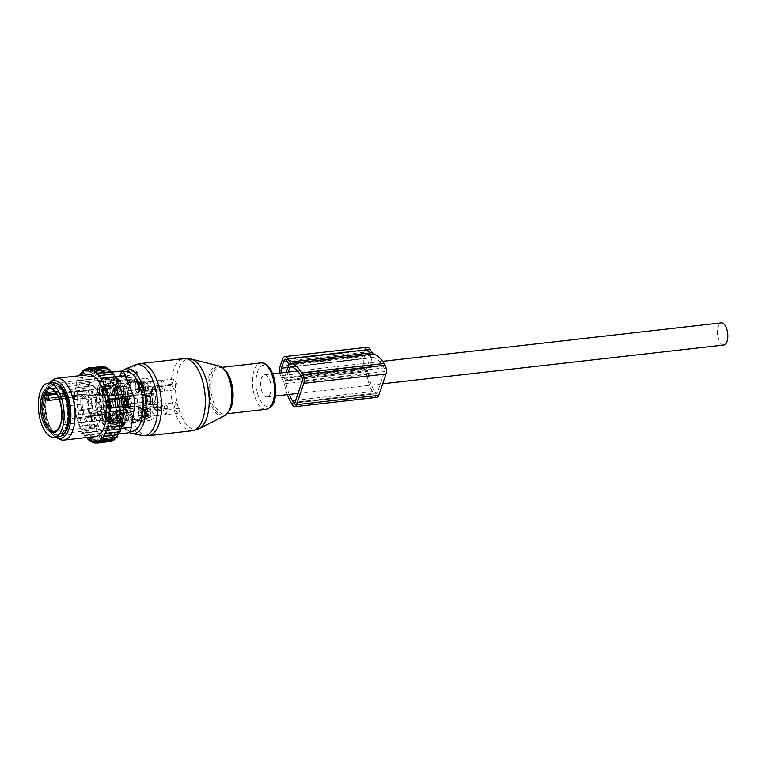 <?xml version="1.0" encoding="UTF-8"?>
<svg xmlns="http://www.w3.org/2000/svg" width="766" height="766" viewBox="0 0 766 766"><rect width="100%" height="100%" fill="white"/><g stroke="black" fill="none" stroke-linecap="round" stroke-linejoin="round"><path stroke-width="0.57" stroke-dasharray="3.83 2.87" d="M271.001 385.336A11.155 5.171 83.5 0 1 267.114 396.922A11.155 5.171 83.5 0 1 260.718 386.351A11.155 5.171 83.5 0 1 264.596 374.765A11.155 5.171 83.5 0 1 271.001 385.336M723.822 345.006A11.155 5.171 83.5 0 1 717.416 334.436A11.155 5.171 83.5 0 1 721.294 322.85M119.582 423.186L115.015 423.713A21.266 9.853 83.5 0 1 112.487 421.989A21.266 9.853 83.5 0 1 106.206 409.073L104.923 406.88A4.146 1.925 83.5 0 1 104.291 401.145L105.066 398.751A21.266 9.853 83.5 0 1 110.486 382.713L111.309 380.396A4.146 1.925 83.5 0 1 112.497 379.113A4.146 1.925 83.5 0 1 113.962 380.137L115.273 382.244A21.266 9.853 83.5 0 1 117.801 383.967A21.266 9.853 83.5 0 1 124.082 396.884L128.65 396.367L129.933 398.55A4.146 1.925 83.5 0 1 130.565 404.285L129.789 406.679L125.222 407.196A21.266 9.853 83.5 0 1 119.802 423.234L124.37 422.717L123.546 425.034A4.146 1.925 83.5 0 1 122.704 426.212A4.146 1.925 83.5 0 1 122.359 426.327A4.146 1.925 83.5 0 1 120.884 425.302L119.582 423.186L124.331 423.33M115.015 423.713L116.327 425.819A4.146 1.925 83.5 0 0 117.792 426.844L122.359 426.327M128.65 396.367L131.484 399.948L131.455 403.874L129.789 406.679M124.37 422.717L124.772 423.253L124.37 422.717M136.061 381.889A21.266 9.853 83.5 0 1 143.491 405.118A21.266 9.853 83.5 0 1 135.812 422.028A21.266 9.853 83.5 0 1 130.756 419.912A21.266 9.853 83.5 0 1 123.336 396.673A21.266 9.853 83.5 0 1 131.015 379.773A21.266 9.853 83.5 0 1 136.061 381.889M119.802 423.234L118.979 425.551A4.146 1.925 83.5 0 1 117.792 426.844M118.309 380.329A25.335 11.739 83.5 0 1 127.156 408.01A25.335 11.739 83.5 0 1 118.002 428.146A25.335 11.739 83.5 0 1 111.98 425.628A25.335 11.739 83.5 0 1 103.132 397.947A25.335 11.739 83.5 0 1 112.286 377.801A25.335 11.739 83.5 0 1 118.309 380.329M125.222 407.196L125.997 404.802A4.146 1.925 83.5 0 0 125.365 399.076L124.082 396.884M111.309 380.396L115.877 379.879A4.146 2.662 -160.5 0 1 118.902 381.181L115.053 382.196L115.877 379.879A4.146 1.925 83.5 0 1 117.064 378.586A4.146 1.925 83.5 0 1 117.428 378.624A4.146 1.925 83.5 0 1 118.529 379.61L119.841 381.727L120.118 381.056L119.841 381.727L115.273 382.244M106.206 409.073L110.773 408.546L112.2 404.486L111.903 401.872L109.634 398.234L105.066 398.751M110.486 382.713L115.053 382.196M111.453 381.104A25.335 11.739 83.5 0 1 120.3 408.785A25.335 11.739 83.5 0 1 111.156 428.931A25.335 11.739 83.5 0 1 105.133 426.403A25.335 11.739 83.5 0 1 96.286 398.722A25.335 11.739 83.5 0 1 105.43 378.576A25.335 11.739 83.5 0 1 111.453 381.104M110.773 408.546L109.49 406.363A4.146 1.925 83.5 0 1 108.858 400.628L109.634 398.234M111.338 381.956A24.378 11.299 83.5 0 1 119.85 408.594A24.378 11.299 83.5 0 1 111.051 427.974A24.378 11.299 83.5 0 1 105.248 425.551A24.378 11.299 83.5 0 1 96.736 398.914A24.378 11.299 83.5 0 1 105.536 379.534A24.378 11.299 83.5 0 1 111.338 381.956M140.628 381.372A21.266 9.853 83.5 0 1 148.058 404.601A21.266 9.853 83.5 0 1 140.379 421.511A21.266 9.853 83.5 0 1 135.323 419.395A21.266 9.853 83.5 0 1 127.903 396.156A21.266 9.853 83.5 0 1 135.572 379.247A21.266 9.853 83.5 0 1 140.628 381.372M156.446 410.873L179.282 408.268A21.266 9.853 83.5 0 1 177.559 413.362L154.722 415.957A21.266 9.853 83.5 0 1 149.514 420.467A21.266 9.853 83.5 0 1 144.458 418.351A21.266 9.853 83.5 0 1 143.299 417.087L166.136 414.492A21.266 9.853 83.5 0 1 163.34 409.839L140.504 412.434A21.266 9.853 83.5 0 1 137.784 387.816L160.621 385.221A21.266 9.853 83.5 0 1 162.344 380.127L139.508 382.722A21.266 9.853 83.5 0 1 144.707 378.213A21.266 9.853 83.5 0 1 149.763 380.329A21.266 9.853 83.5 0 1 150.931 381.602L173.767 379.007A21.266 9.853 83.5 0 1 176.563 383.651L153.727 386.246A21.266 9.853 83.5 0 1 156.446 410.873L151.678 402.945A5.707 2.643 83.5 0 0 153.736 404.419A5.707 2.643 83.5 0 0 155.699 401.24A5.707 2.643 83.5 0 0 152.444 393.082A5.707 2.643 83.5 0 0 150.787 394.93L153.727 386.246M177.559 413.362L174.112 407.636L161.329 409.092A1.034 0.651 -161.3 0 1 159.989 408.498L161.712 403.414A1.034 0.651 18.7 0 0 163.043 404.008L175.835 402.552L179.282 408.268M161.712 403.414L160.812 401.911L159.922 393.887L160.477 392.24L157.681 387.596A1.034 0.642 -31 0 1 158.859 386.725L171.641 385.279L173.767 379.007M176.563 383.651L174.437 389.923L161.655 391.378A1.034 0.642 149 0 0 160.477 392.24M174.437 389.923L171.641 385.279M157.681 387.596L155.469 391.081L152.501 388.103A1.034 0.651 18.7 0 1 152.999 387.309L165.782 385.853L162.344 380.127M150.931 381.602L147.991 390.277A5.707 2.643 83.5 0 0 146.402 381.353A5.707 2.643 83.5 0 0 145.042 380.788A5.707 2.643 83.5 0 0 143.022 384.542A5.707 2.643 83.5 0 0 144.276 390.65L139.508 382.722M166.136 414.492L168.252 408.221L155.469 409.666A1.034 0.642 149 0 1 154.809 409.015L157.03 405.52L159.089 406.995L149.954 408.039L154.722 415.957M143.299 417.087L146.229 408.402A5.707 2.643 83.5 0 0 147.828 417.326A5.707 2.643 83.5 0 0 149.179 417.901A5.707 2.643 83.5 0 0 151.208 414.138A5.707 2.643 83.5 0 0 149.954 408.039M159.089 406.995L159.989 408.498M174.112 407.636L175.835 402.552M58.848 436.783A27.231 12.62 83.5 0 1 52.375 434.073A27.231 12.62 83.5 0 1 42.867 404.324A27.231 12.62 83.5 0 1 52.701 382.665M168.252 408.221L165.456 403.567L152.673 405.022A1.034 0.642 -31 0 1 152.013 404.362L152.568 402.715L151.687 394.701L150.778 393.197A1.034 0.651 -161.3 0 1 151.275 392.393L152.999 387.309M137.784 387.816L142.553 395.735A5.707 2.643 83.5 0 1 143.434 403.759L140.504 412.434M160.621 385.221L164.068 390.938L151.275 392.393M165.456 403.567L163.34 409.839M164.068 390.938L165.782 385.853M116.767 420.86A5.707 2.643 83.5 0 1 114.776 414.626A5.707 2.643 83.5 0 1 116.834 410.088A5.707 2.643 83.5 0 1 118.194 410.662A5.707 2.643 83.5 0 1 120.185 416.895A5.707 2.643 83.5 0 1 118.127 421.424A5.707 2.643 83.5 0 1 116.767 420.86M116.853 420.285A5.056 2.346 83.5 0 1 115.082 414.76A5.056 2.346 83.5 0 1 116.911 410.739A5.056 2.346 83.5 0 1 118.108 411.237A5.056 2.346 83.5 0 1 119.879 416.761A5.056 2.346 83.5 0 1 118.05 420.783A5.056 2.346 83.5 0 1 116.853 420.285M109.998 421.061A5.056 2.346 83.5 0 1 108.236 415.536A5.056 2.346 83.5 0 1 110.055 411.514A5.056 2.346 83.5 0 1 111.261 412.022A5.056 2.346 83.5 0 1 113.023 417.547A5.056 2.346 83.5 0 1 111.204 421.559A5.056 2.346 83.5 0 1 109.998 421.061M110.026 420.831A4.797 2.221 83.5 0 1 108.36 415.584A4.797 2.221 83.5 0 1 110.084 411.773A4.797 2.221 83.5 0 1 111.233 412.252A4.797 2.221 83.5 0 1 112.899 417.489A4.797 2.221 83.5 0 1 111.175 421.31A4.797 2.221 83.5 0 1 110.026 420.831M103.18 421.606A4.797 2.221 83.5 0 1 101.505 416.369A4.797 2.221 83.5 0 1 103.238 412.548A4.797 2.221 83.5 0 1 104.377 413.027A4.797 2.221 83.5 0 1 106.053 418.274A4.797 2.221 83.5 0 1 104.32 422.085A4.797 2.221 83.5 0 1 103.18 421.606M103.42 419.864A2.853 1.321 83.5 0 1 102.424 416.752A2.853 1.321 83.5 0 1 103.458 414.483A2.853 1.321 83.5 0 1 104.138 414.77A2.853 1.321 83.5 0 1 105.133 417.882A2.853 1.321 83.5 0 1 104.099 420.151A2.853 1.321 83.5 0 1 103.42 419.864M86.405 399.239A2.336 1.082 83.5 0 1 86.098 396.06A2.336 1.082 83.5 0 1 86.769 395.304A2.336 1.082 83.5 0 1 87.563 395.821A10.37 4.807 83.5 0 0 91.058 398.1A10.37 4.807 83.5 0 0 93.912 395.189A2.336 1.082 83.5 0 1 94.553 394.538A2.336 1.082 83.5 0 1 95.693 395.802A2.336 1.082 83.5 0 1 95.788 398.32A10.37 4.807 83.5 0 0 97.301 412.003A2.336 1.082 83.5 0 1 97.751 414.473A2.336 1.082 83.5 0 1 96.928 415.948A2.336 1.082 83.5 0 1 96.143 415.431A10.37 4.807 83.5 0 0 92.648 413.142A10.37 4.807 83.5 0 0 89.794 416.053A2.336 1.082 83.5 0 1 89.153 416.714A2.336 1.082 83.5 0 1 88.013 415.45A2.336 1.082 83.5 0 1 87.918 412.931A10.37 4.807 83.5 0 0 86.405 399.239L90.283 398.799A2.336 1.082 -96.5 0 1 89.833 396.338A2.336 1.082 -96.5 0 1 90.656 394.863L86.769 395.304M92.916 421.061A2.853 1.321 83.5 0 1 91.92 417.949A2.853 1.321 83.5 0 1 92.954 415.679A2.853 1.321 83.5 0 1 93.634 415.957A2.853 1.321 83.5 0 1 94.63 419.079A2.853 1.321 83.5 0 1 93.596 421.348A2.853 1.321 83.5 0 1 92.916 421.061M96.526 403.787A2.853 1.321 83.5 0 1 97.512 402.198A2.853 1.321 83.5 0 1 99.14 406.277A2.853 1.321 83.5 0 1 98.153 407.866A2.853 1.321 83.5 0 1 96.526 403.787M90.072 395.285A2.853 1.321 83.5 0 1 89.076 392.173A2.853 1.321 83.5 0 1 90.11 389.904A2.853 1.321 83.5 0 1 90.781 390.181A2.853 1.321 83.5 0 1 91.786 393.303A2.853 1.321 83.5 0 1 90.752 395.572A2.853 1.321 83.5 0 1 90.072 395.285M90.283 398.799A10.37 4.807 -96.5 0 1 91.796 412.491A2.336 1.082 -96.5 0 0 91.891 415A2.336 1.082 -96.5 0 0 93.031 416.264A2.336 1.082 -96.5 0 0 93.672 415.612A10.37 4.807 -96.5 0 1 96.535 412.702A10.37 4.807 -96.5 0 1 100.03 414.99A2.336 1.082 -96.5 0 0 100.815 415.507A2.336 1.082 -96.5 0 0 101.639 414.033A2.336 1.082 -96.5 0 0 101.189 411.562A10.37 4.807 -96.5 0 1 99.676 397.88A2.336 1.082 -96.5 0 0 99.57 395.361A2.336 1.082 -96.5 0 0 98.431 394.097A2.336 1.082 -96.5 0 0 97.789 394.749A10.37 4.807 -96.5 0 1 94.936 397.659A10.37 4.807 -96.5 0 1 91.441 395.371A2.336 1.082 -96.5 0 0 90.656 394.863M113.923 395.084A5.707 2.643 83.5 0 1 111.932 388.85A5.707 2.643 83.5 0 1 113.99 384.312A5.707 2.643 83.5 0 1 115.35 384.886A5.707 2.643 83.5 0 1 117.342 391.12A5.707 2.643 83.5 0 1 115.283 395.649A5.707 2.643 83.5 0 1 113.923 395.084M115.264 385.461A5.056 2.346 83.5 0 1 117.035 390.986A5.056 2.346 83.5 0 1 115.206 395.007A5.056 2.346 83.5 0 1 114 394.509A5.056 2.346 83.5 0 1 112.238 388.984A5.056 2.346 83.5 0 1 114.067 384.963A5.056 2.346 83.5 0 1 115.264 385.461M107.154 395.285A5.056 2.346 83.5 0 1 105.382 389.76A5.056 2.346 83.5 0 1 107.211 385.738A5.056 2.346 83.5 0 1 108.418 386.246A5.056 2.346 83.5 0 1 110.18 391.771A5.056 2.346 83.5 0 1 108.351 395.783A5.056 2.346 83.5 0 1 107.154 395.285M108.379 386.476A4.797 2.221 83.5 0 1 110.055 391.713A4.797 2.221 83.5 0 1 108.322 395.534A4.797 2.221 83.5 0 1 107.183 395.055A4.797 2.221 83.5 0 1 105.507 389.808A4.797 2.221 83.5 0 1 107.24 385.997A4.797 2.221 83.5 0 1 108.379 386.476M100.336 395.83A4.797 2.221 83.5 0 1 98.661 390.593A4.797 2.221 83.5 0 1 100.394 386.773A4.797 2.221 83.5 0 1 101.533 387.251A4.797 2.221 83.5 0 1 103.209 392.498A4.797 2.221 83.5 0 1 101.476 396.309A4.797 2.221 83.5 0 1 100.336 395.83M101.294 388.994A2.853 1.321 83.5 0 1 102.29 392.106A2.853 1.321 83.5 0 1 101.256 394.375A2.853 1.321 83.5 0 1 100.576 394.088A2.853 1.321 83.5 0 1 99.58 390.976A2.853 1.321 83.5 0 1 100.614 388.707A2.853 1.321 83.5 0 1 101.294 388.994M119.429 399.795A5.707 2.643 83.5 0 1 121.392 396.616A5.707 2.643 83.5 0 1 124.647 404.774A5.707 2.643 83.5 0 1 122.684 407.952A5.707 2.643 83.5 0 1 119.429 399.795M124.351 404.496A5.056 2.346 83.5 0 1 122.608 407.311A5.056 2.346 83.5 0 1 119.726 400.072A5.056 2.346 83.5 0 1 121.468 397.257A5.056 2.346 83.5 0 1 124.351 404.496M112.87 400.857A5.056 2.346 83.5 0 1 114.613 398.033A5.056 2.346 83.5 0 1 117.495 405.271A5.056 2.346 83.5 0 1 115.752 408.087A5.056 2.346 83.5 0 1 112.87 400.857M117.38 405.157A4.797 2.221 83.5 0 1 115.723 407.828A4.797 2.221 83.5 0 1 112.995 400.963A4.797 2.221 83.5 0 1 114.641 398.291A4.797 2.221 83.5 0 1 117.38 405.157M106.139 401.748A4.797 2.221 83.5 0 1 107.795 399.076A4.797 2.221 83.5 0 1 110.534 405.932A4.797 2.221 83.5 0 1 108.877 408.604A4.797 2.221 83.5 0 1 106.139 401.748M109.643 405.09A2.853 1.321 83.5 0 1 108.657 406.679A2.853 1.321 83.5 0 1 107.029 402.59A2.853 1.321 83.5 0 1 108.016 401.011A2.853 1.321 83.5 0 1 109.643 405.09M120.339 386.983L118.27 388.764L119.506 389.463C121.363 387.883 121.65 387.05 120.339 386.983L121.162 387.022L119.86 384.848L118.06 387.079L116.968 386.591L118.902 384.599L119.86 384.848M140.044 388.678A5.448 2.528 -96.5 0 0 136.855 381.975A5.448 2.528 -96.5 0 0 134.893 386.102A5.448 2.528 -96.5 0 0 138.081 392.795A5.448 2.528 -96.5 0 0 140.044 388.678M118.232 391.828A2.336 1.082 83.5 0 1 117.485 390.813A2.336 1.082 83.5 0 1 117.227 388.534A2.336 1.082 83.5 0 1 118.021 387.251A2.336 1.082 83.5 0 1 118.347 387.309A2.336 1.082 83.5 0 1 119.391 389.789A2.336 1.082 83.5 0 1 118.548 391.886A2.336 1.082 83.5 0 1 118.232 391.828M143.702 388.257A5.448 2.528 -96.5 0 0 140.504 381.564A5.448 2.528 -96.5 0 0 138.541 385.691A5.448 2.528 -96.5 0 0 141.739 392.384A5.448 2.528 -96.5 0 0 143.702 388.257M148.269 387.74A5.448 2.528 -96.5 0 0 145.071 381.047A5.448 2.528 -96.5 0 0 143.108 385.164A5.448 2.528 -96.5 0 0 146.306 391.866A5.448 2.528 -96.5 0 0 148.269 387.74M145.588 390.306L144.707 382.741L145.789 382.607A3.983 1.848 -96.5 0 1 147.57 387.395A3.983 1.848 -96.5 0 1 145.588 390.306M102.041 390.133A4.404 2.039 -96.5 0 0 104.262 395.534A4.404 2.039 -96.5 0 0 104.626 395.562A4.404 2.039 -96.5 0 0 106.215 392.221A4.404 2.039 -96.5 0 0 103.63 386.801A4.404 2.039 -96.5 0 0 103.286 386.907A4.404 2.039 -96.5 0 0 102.041 390.133M107.834 392.182A4.931 2.279 83.5 0 1 105.651 395.888A4.931 2.279 83.5 0 1 103.171 389.856A4.931 2.279 83.5 0 1 104.559 386.246A4.931 2.279 83.5 0 1 107.834 392.182M107.585 392.068A4.404 2.039 -96.5 0 0 104.999 386.639A4.404 2.039 -96.5 0 0 103.41 389.98A4.404 2.039 -96.5 0 0 105.995 395.4A4.404 2.039 -96.5 0 0 107.585 392.068M107.977 389.463A4.404 2.039 -96.5 0 0 110.237 394.863A4.404 2.039 -96.5 0 0 110.563 394.883A4.404 2.039 -96.5 0 0 112.152 391.541A4.404 2.039 -96.5 0 0 109.567 386.121A4.404 2.039 -96.5 0 0 109.26 386.217A4.404 2.039 -96.5 0 0 107.977 389.463M114.804 391.464A5.19 2.403 83.5 0 1 112.554 395.371A5.19 2.403 83.5 0 1 109.892 389.013A5.19 2.403 83.5 0 1 111.396 385.193A5.19 2.403 83.5 0 1 114.804 391.464M114.44 391.282A4.404 2.039 -96.5 0 0 111.855 385.863A4.404 2.039 -96.5 0 0 110.266 389.205A4.404 2.039 -96.5 0 0 112.851 394.624A4.404 2.039 -96.5 0 0 114.44 391.282M127.74 399.287L125.681 401.058L126.907 401.767C128.765 400.178 129.052 399.354 127.74 399.287L128.564 399.325L127.261 397.152L125.461 399.373L124.37 398.885L126.304 396.893L127.261 397.152M147.445 400.972A5.448 2.528 -96.5 0 0 144.257 394.279A5.448 2.528 -96.5 0 0 142.294 398.397A5.448 2.528 -96.5 0 0 145.483 405.099A5.448 2.528 -96.5 0 0 147.445 400.972M125.634 404.122A2.336 1.082 83.5 0 1 124.887 403.117A2.336 1.082 83.5 0 1 124.628 400.829A2.336 1.082 83.5 0 1 125.423 399.546A2.336 1.082 83.5 0 1 125.748 399.613A2.336 1.082 83.5 0 1 126.792 402.083A2.336 1.082 83.5 0 1 125.95 404.189A2.336 1.082 83.5 0 1 125.634 404.122M151.103 400.561A5.448 2.528 -96.5 0 0 147.915 393.858A5.448 2.528 -96.5 0 0 145.952 397.985A5.448 2.528 -96.5 0 0 149.14 404.687A5.448 2.528 -96.5 0 0 151.103 400.561M155.67 400.043A5.448 2.528 -96.5 0 0 152.472 393.341A5.448 2.528 -96.5 0 0 150.509 397.468A5.448 2.528 -96.5 0 0 153.707 404.161A5.448 2.528 -96.5 0 0 155.67 400.043M152.999 402.6L152.108 395.045L153.19 394.902A3.983 1.848 -96.5 0 1 154.981 399.689A3.983 1.848 -96.5 0 1 152.999 402.6M109.442 402.437A4.404 2.039 -96.5 0 0 111.673 407.828A4.404 2.039 -96.5 0 0 112.028 407.857A4.404 2.039 -96.5 0 0 113.617 404.515A4.404 2.039 -96.5 0 0 111.032 399.096A4.404 2.039 -96.5 0 0 110.687 399.201A4.404 2.039 -96.5 0 0 109.442 402.437M115.235 404.486A4.931 2.279 83.5 0 1 113.052 408.192A4.931 2.279 83.5 0 1 110.572 402.16A4.931 2.279 83.5 0 1 111.96 398.55A4.931 2.279 83.5 0 1 115.235 404.486M114.986 404.362A4.404 2.039 -96.5 0 0 112.401 398.942A4.404 2.039 -96.5 0 0 110.811 402.284A4.404 2.039 -96.5 0 0 113.397 407.704A4.404 2.039 -96.5 0 0 114.986 404.362M115.379 401.757A4.404 2.039 -96.5 0 0 117.638 407.167A4.404 2.039 -96.5 0 0 117.964 407.186A4.404 2.039 -96.5 0 0 119.553 403.845A4.404 2.039 -96.5 0 0 116.968 398.425A4.404 2.039 -96.5 0 0 116.662 398.512A4.404 2.039 -96.5 0 0 115.379 401.757M122.206 403.768A5.19 2.403 83.5 0 1 119.956 407.675A5.19 2.403 83.5 0 1 117.294 401.317A5.19 2.403 83.5 0 1 118.797 397.497A5.19 2.403 83.5 0 1 122.206 403.768M121.842 403.586A4.404 2.039 -96.5 0 0 119.257 398.167A4.404 2.039 -96.5 0 0 117.667 401.499A4.404 2.039 -96.5 0 0 120.252 406.928A4.404 2.039 -96.5 0 0 121.842 403.586M123.182 412.759L121.124 414.54L122.349 415.239C124.216 413.659 124.494 412.826 123.182 412.759L124.006 412.797L122.704 410.624L120.904 412.855L119.812 412.367L121.746 410.375L122.704 410.624M142.897 414.454A5.448 2.528 -96.5 0 0 139.699 407.751A5.448 2.528 -96.5 0 0 137.736 411.878A5.448 2.528 -96.5 0 0 140.934 418.571A5.448 2.528 -96.5 0 0 142.897 414.454M121.076 417.604A2.336 1.082 83.5 0 1 120.329 416.599A2.336 1.082 83.5 0 1 120.071 414.31A2.336 1.082 83.5 0 1 120.875 413.027A2.336 1.082 83.5 0 1 121.191 413.085A2.336 1.082 83.5 0 1 122.234 415.565A2.336 1.082 83.5 0 1 121.401 417.661A2.336 1.082 83.5 0 1 121.076 417.604M146.545 414.033A5.448 2.528 -96.5 0 0 143.357 407.34A5.448 2.528 -96.5 0 0 141.394 411.466A5.448 2.528 -96.5 0 0 144.583 418.159A5.448 2.528 -96.5 0 0 146.545 414.033M151.113 413.516A5.448 2.528 -96.5 0 0 147.924 406.823A5.448 2.528 -96.5 0 0 145.961 410.94A5.448 2.528 -96.5 0 0 149.15 417.642A5.448 2.528 -96.5 0 0 151.113 413.516M148.441 416.082L147.551 408.517L148.633 408.383A3.983 1.848 -96.5 0 1 150.423 413.171A3.983 1.848 -96.5 0 1 148.441 416.082M104.885 415.909A4.404 2.039 -96.5 0 0 107.116 421.31A4.404 2.039 -96.5 0 0 107.47 421.338A4.404 2.039 -96.5 0 0 109.059 417.997A4.404 2.039 -96.5 0 0 106.474 412.577A4.404 2.039 -96.5 0 0 106.129 412.683A4.404 2.039 -96.5 0 0 104.885 415.909M110.677 417.958A4.931 2.279 83.5 0 1 108.494 421.664A4.931 2.279 83.5 0 1 106.014 415.632A4.931 2.279 83.5 0 1 107.403 412.022A4.931 2.279 83.5 0 1 110.677 417.958M110.428 417.843A4.404 2.039 -96.5 0 0 107.853 412.414A4.404 2.039 -96.5 0 0 106.263 415.756A4.404 2.039 -96.5 0 0 108.849 421.176A4.404 2.039 -96.5 0 0 110.428 417.843M110.831 415.239A4.404 2.039 -96.5 0 0 113.09 420.639A4.404 2.039 -96.5 0 0 113.406 420.658A4.404 2.039 -96.5 0 0 114.996 417.317A4.404 2.039 -96.5 0 0 112.411 411.897A4.404 2.039 -96.5 0 0 112.104 411.993A4.404 2.039 -96.5 0 0 110.831 415.239M117.648 417.25A5.19 2.403 83.5 0 1 115.398 421.156A5.19 2.403 83.5 0 1 112.746 414.799A5.19 2.403 83.5 0 1 114.239 410.969A5.19 2.403 83.5 0 1 117.648 417.25M117.284 417.058A4.404 2.039 -96.5 0 0 114.699 411.639A4.404 2.039 -96.5 0 0 113.109 414.981A4.404 2.039 -96.5 0 0 115.695 420.4A4.404 2.039 -96.5 0 0 117.284 417.058M91.202 382.464L76.744 384.111L76.543 382.33L77.289 380.712L90.311 379.227L91.202 382.464L76.035 384.178A36.825 17.063 -96.5 0 0 75.623 385.987L76.351 384.139M76.543 382.33A36.825 17.063 83.5 0 1 77.031 380.807L77.289 380.712M80.267 427.993A36.825 17.063 -96.5 0 0 81.062 429.688L76.121 415.019L74.407 399.498L74.877 395.524L88.933 393.935L74.656 395.562L74.532 394.413L75.145 391.598L89.488 389.98L75.135 391.618L74.953 389.999L75.633 387.788L90.244 386.141L75.824 387.778L75.623 385.987M92.906 420.955L78.563 422.573L92.906 420.955L92.897 424.728L94.486 424.565L94.39 428.165L96.219 427.974L96.066 431.325L98 431.019L82.766 432.8A36.825 17.063 -96.5 0 1 81.962 431.402L81.761 429.621L81.062 429.688M83.532 432.656L83.743 434.322A36.825 17.063 -96.5 0 0 84.538 435.442L85.275 435.117L85.581 436.754A36.825 17.063 -96.5 0 0 86.299 437.577M86.615 437.539L87.18 437.472M79.271 375.733A36.825 17.063 -96.5 0 0 78.917 376.384L79.769 374.89M77.031 380.807L77.806 380.788L77.653 379.122A36.825 17.063 -96.5 0 1 78.189 377.868L78.975 378.05L78.917 376.384M76.744 384.111L76.035 384.178M75.824 387.778L75.279 387.835A36.825 17.063 -96.5 0 0 74.953 389.999M75.135 391.618L74.752 391.656A36.825 17.063 -96.5 0 0 74.532 394.413M74.656 395.562L74.465 395.582A36.825 17.063 -96.5 0 0 77.031 418.839M77.347 419.969A36.825 17.063 -96.5 0 0 78.18 422.621M78.726 424.211A36.825 17.063 -96.5 0 0 78.888 424.642A36.825 17.063 -96.5 0 0 79.52 426.26M88.339 374.698A31.119 14.42 -96.5 0 0 80.899 421.693A31.119 14.42 -96.5 0 0 95.367 436.543M81.962 431.402L82.766 432.8M96.066 431.325L83.044 432.809M98 431.019L97.866 434.13L84.834 435.615L83.743 434.322M85.275 435.117L99.743 433.47L97.866 434.13M99.743 433.47L99.762 436.534L87.295 437.951M85.581 436.754L86.74 438.018M87.113 437.175L101.572 435.538L99.762 436.534M101.572 435.538L101.744 438.516L89.335 439.923M89 438.822L103.467 437.175L101.744 438.516M103.467 437.175L103.783 440.029L91.46 441.427M90.934 440.029L105.402 438.382L103.783 440.029M105.402 438.382L105.852 441.072L93.931 442.422M92.877 440.776L107.345 439.138L107.91 441.618L96.526 442.911M94.812 441.063L109.279 439.416L109.94 441.676L111.166 439.234L96.698 440.881M111.166 439.234L111.922 441.226L112.995 438.583L113.818 440.287M112.995 438.583L98.527 440.22M100.174 378.586L115.513 376.748M98.421 376.135L113.713 373.942M96.593 374.067L111.06 372.42L111.817 371.539M111.06 372.42L110.735 371.663M94.697 372.42L109.165 370.782L109.835 369.566M109.165 370.782L108.628 369.7M92.772 371.213L107.24 369.576L107.795 368.044M107.24 369.576L106.436 368.207M90.828 370.466L105.296 368.819L103.669 366.454L103.362 368.542L101.639 366.407L101.466 368.724L87.008 370.371M103.362 368.542L88.894 370.189M101.466 368.724L99.657 366.857L88.349 368.14M85.179 371.022L99.647 369.384L97.761 367.795L85.897 369.145M78.189 377.868L77.653 379.122M123.728 410.116L109.327 411.744M123.585 406.2L109.739 407.771M87.898 394.04L88.569 397.889L74.407 399.498M88.569 397.889L74.829 399.44M87.994 401.882L88.846 409.619L75.824 411.093M75.575 411.131L89.277 409.571L89.565 413.477L76.543 414.961M76.121 415.019L90.283 413.41L90.465 417.307L77.443 418.782M122.407 397.161L121.478 397.267L118.337 387.788L113.674 377.188C112.047 374.009 110.476 372.429 108.963 372.439L97.914 373.53C95.817 373.875 94.63 375.733 94.342 379.093L91.097 400.254L92.236 410.566L96.42 419.931L100.04 430.645L111.98 429.286L104.176 409.207L92.236 410.566M109.864 372.171L97.876 373.53L109.825 372.18A10.37 4.807 -96.5 0 1 109.864 372.171L111.97 371.96M104.176 409.207A10.37 4.807 -96.5 0 1 103.037 398.904L106.282 377.734L94.342 379.093M127.74 432.953L115.79 434.303C117.275 434.035 118.471 432.177 119.362 428.74L122.617 407.579L121.478 397.267L114.613 398.033M124.456 389.32A26.456 12.256 -96.5 0 0 112.152 376.69A26.456 12.256 -96.5 0 0 105.832 416.637A26.456 12.256 -96.5 0 0 118.136 429.257A26.456 12.256 -96.5 0 0 124.456 389.32M106.847 383.517L104.396 390.775A5.19 2.403 -96.5 0 0 104.032 393.15L103.898 402.734A5.19 2.403 -96.5 0 0 104.195 405.405L106.417 414.76A5.19 2.403 -96.5 0 0 107.288 417.01L111.271 423.627A5.19 2.403 -96.5 0 0 112.487 424.852L117.169 426.959A5.19 2.403 -96.5 0 0 117.82 427.074A5.19 2.403 -96.5 0 0 118.404 426.844L122.522 423.866A5.19 2.403 -96.5 0 0 123.441 422.43L125.892 415.182A5.19 2.403 -96.5 0 0 126.256 412.807L126.39 403.213A5.19 2.403 -96.5 0 0 126.093 400.551L123.872 391.187A5.19 2.403 -96.5 0 0 123 388.937L119.017 382.32A5.19 2.403 -96.5 0 0 117.801 381.095L113.119 378.988A5.19 2.403 -96.5 0 0 112.468 378.873A5.19 2.403 -96.5 0 0 111.884 379.113L107.767 382.081A5.19 2.403 -96.5 0 0 106.847 383.517L110.496 383.105A5.19 2.403 83.5 0 1 111.424 381.669L107.767 382.081M56.77 383.575A26.456 12.256 -96.5 0 0 54.156 383.287A26.456 12.256 -96.5 0 0 47.827 423.225A26.456 12.256 -96.5 0 0 60.131 435.854A26.456 12.256 -96.5 0 0 62.611 434.983M49.445 383.038A29.022 13.443 -96.5 0 0 46.927 424.555A29.022 13.443 -96.5 0 0 55.592 437.147M104.032 393.15L107.68 392.728A5.19 2.403 83.5 0 1 108.044 390.354L110.496 383.105M107.68 392.728L107.546 402.322L103.898 402.734M104.195 405.405L107.843 404.984A5.19 2.403 83.5 0 1 107.546 402.322M107.843 404.984L110.065 414.349L106.417 414.76M107.288 417.01L110.946 416.599A5.19 2.403 83.5 0 1 110.065 414.349M110.946 416.599L114.929 423.215L111.271 423.627M112.487 424.852L116.145 424.441A5.19 2.403 83.5 0 1 114.929 423.215M116.145 424.441L120.817 426.547L117.169 426.959M118.404 426.844L122.062 426.423A5.19 2.403 83.5 0 1 121.478 426.662A5.19 2.403 83.5 0 1 120.817 426.547M122.062 426.423L126.17 423.454L122.522 423.866M123.441 422.43L127.099 422.018A5.19 2.403 83.5 0 1 126.17 423.454M127.099 422.018L129.55 414.76L125.892 415.182M126.256 412.807L129.914 412.395A5.19 2.403 83.5 0 1 129.55 414.76M129.914 412.395L130.048 402.801L126.39 403.213M126.093 400.551L129.751 400.13A5.19 2.403 83.5 0 1 130.048 402.801M129.751 400.13L127.529 390.775L123.872 391.187M123 388.937L126.649 388.525A5.19 2.403 83.5 0 1 127.529 390.775M126.649 388.525L122.665 381.908L119.017 382.32M117.801 381.095L121.449 380.683A5.19 2.403 83.5 0 1 122.665 381.908M121.449 380.683L116.777 378.576L113.119 378.988M111.884 379.113L115.542 378.691A5.19 2.403 83.5 0 1 116.116 378.461A5.19 2.403 83.5 0 1 116.777 378.576M115.542 378.691L111.424 381.669M116.691 434.035A10.37 4.807 83.5 0 1 111.98 429.286M104.751 435.394C102.615 435.471 101.045 433.891 100.04 430.645M59.365 439.177A31.119 14.42 83.5 0 1 49.388 425.274A31.119 14.42 83.5 0 1 52.663 380.214M109.825 372.18A10.37 4.807 -96.5 0 0 106.282 377.734M90.283 413.41L89.565 413.477M88.425 401.834L87.851 397.956M109.05 415.689L123.68 414.033M108.571 419.634L123.412 417.958M107.882 423.464L122.924 421.779M106.962 427.141L122.206 425.427M120.348 428.95L121.267 428.845M119.132 432.053L119.19 431.555L120.118 431.938M117.696 434.791L117.849 433.929L118.778 434.667M116.059 437.118L116.355 435.911L117.275 436.984M114.23 439.023L114.728 437.463L115.609 438.861M109.279 439.416L107.91 441.618M107.345 439.138L105.852 441.072M94.39 428.165L81.368 429.64M94.486 424.565L80.066 426.202M92.897 424.728L79.875 426.212M91.585 421.089L91.499 417.192L77.222 418.82M91.499 417.192L90.465 417.307M88.933 393.935L88.167 390.114M89.488 389.98L88.655 386.303M90.244 386.141L89.373 382.655M78.975 378.05L93.442 376.403L91.46 376.135L92.274 379.141L77.806 380.788M91.46 376.135L78.438 377.619M93.442 376.403L92.791 373.415L80.334 374.833M92.791 373.415L94.783 374.028L80.315 375.675M94.783 374.028L94.304 371.098L81.905 372.506M94.304 371.098L96.277 372.046L81.809 373.693M96.277 372.046L95.97 369.212L83.666 370.61M95.97 369.212L97.904 370.495L83.437 372.132M97.904 370.495L97.761 367.795M99.647 369.384L99.657 366.857M105.296 368.819L105.727 367.01M120.358 428.816L105.9 430.454M119.19 431.555L104.722 433.202M117.849 433.929L103.381 435.576M116.355 435.911L101.888 437.558M114.728 437.463L100.269 439.11M96.219 427.974L81.761 429.621M92.274 379.141L90.311 379.227M121.133 373.789L127.501 370.524A1.034 0.642 -31 0 1 128.65 371.022L128.401 371.759L135.706 370.926A1.034 0.642 -31 0 1 136.367 371.587L135.592 373.875A1.034 0.642 -31 0 1 134.423 374.737L135.4 376.92L128.525 377.715L126.199 379.658L121.593 378.366L120.434 374.842A1.034 0.642 -31 0 1 121.133 373.789L122.78 376.365L128.669 372.333L130.048 373.186L136.932 372.4L137.832 373.301L137.057 375.589L135.4 376.92M120.434 374.842A1.034 0.642 -31 0 0 120.683 375.101L125.27 377.121A1.034 0.642 -31 0 0 126.869 376.307L127.118 375.57L134.423 374.737M120.683 375.101L121.995 378.701L122.78 376.365M128.573 370.524L130.163 372.18L130.201 372.841L128.65 371.022M135.706 370.926L136.367 371.587M128.401 371.759L130.048 373.186M127.118 375.57L128.525 377.715M282.472 359.273L364.673 349.928A8.302 3.849 83.5 0 1 367.086 347.247M364.673 349.928L362.356 356.793A8.302 3.849 83.5 0 0 363.639 368.456L365.65 371.788A5.19 2.403 83.5 0 1 366.617 374.478A37.601 17.417 83.5 0 0 373.645 394.002L374.689 395.744A6.224 2.882 83.5 0 0 376.939 397.353M287.355 394.624A37.601 17.417 83.5 0 1 284.406 383.823A5.19 2.403 83.5 0 0 283.439 381.123L281.438 377.801A8.302 3.849 83.5 0 1 279.801 373.032M295.743 400.292L374.545 391.33L375.589 393.073A2.595 1.197 83.5 0 0 376.527 393.743A2.595 1.197 83.5 0 0 377.284 392.91L384.503 371.558L302.292 380.903M289.27 394.404A33.972 15.741 83.5 0 1 285.584 380.75A1.034 0.479 83.5 0 1 285.632 379.898L367.843 370.553A1.034 0.479 83.5 0 0 367.795 371.405A33.972 15.741 83.5 0 0 374.545 391.33M288.275 372.075L285.632 379.898M291.3 366.924L372.171 357.732L367.843 370.553M372.171 357.732A1.034 0.479 83.5 0 1 372.477 357.396A1.034 0.479 83.5 0 1 372.525 357.396A33.972 15.741 83.5 0 1 383.048 366.177L384.101 367.919A2.595 1.197 83.5 0 1 384.503 371.558M371.07 355.194L366.426 368.915L364.415 366.167A5.19 2.403 83.5 0 1 363.611 358.881L365.928 352.015A5.19 2.403 83.5 0 1 367.441 350.34A5.19 2.403 83.5 0 1 369.317 351.68L371.07 355.194L288.859 364.539M286.235 372.305L284.071 378.433L282.214 375.512A5.19 2.403 83.5 0 1 281.256 372.87M123.565 423.368A4.146 2.624 -31.8 0 1 120.884 425.302L116.327 425.819M118.979 425.551L123.546 425.034A4.146 2.662 19.5 0 0 124.676 423.885A4.146 2.662 19.5 0 0 124.772 423.253M125.365 399.076L129.933 398.55A4.146 2.537 -30.3 0 1 131.292 399.431A4.146 2.537 -30.3 0 1 131.484 399.948M125.997 404.802L130.565 404.285A4.146 2.576 17.9 0 0 131.695 403.127A4.146 2.576 17.9 0 0 131.771 402.552M136.846 382.713A20.232 9.374 83.5 0 1 143.912 404.812A20.232 9.374 83.5 0 1 136.607 420.898A20.232 9.374 83.5 0 1 131.8 418.878A20.232 9.374 83.5 0 1 124.743 396.778A20.232 9.374 83.5 0 1 132.039 380.692A20.232 9.374 83.5 0 1 136.846 382.713M111.903 401.872A4.146 2.576 -162.1 0 0 108.858 400.628L104.291 401.145M104.923 406.88L109.49 406.363A4.146 2.537 -30.3 0 0 112.2 404.486M117.428 378.624L119.889 380.482A4.146 2.624 -31.8 0 0 118.529 379.61L113.962 380.137M120.319 381.171L119.889 380.482A4.146 2.624 -31.8 0 1 120.118 381.056M139.594 382.397A20.232 9.374 83.5 0 1 146.651 404.496A20.232 9.374 83.5 0 1 139.355 420.582A20.232 9.374 83.5 0 1 134.538 418.571A20.232 9.374 83.5 0 1 127.482 396.472A20.232 9.374 83.5 0 1 134.778 380.386A20.232 9.374 83.5 0 1 139.594 382.397M53.649 431.411A24.378 11.299 83.5 0 1 45.137 404.783A24.378 11.299 83.5 0 1 53.936 385.403A24.378 11.299 83.5 0 1 59.729 387.826A24.378 11.299 83.5 0 1 68.241 414.463A24.378 11.299 83.5 0 1 59.442 433.843A24.378 11.299 83.5 0 1 53.649 431.411M52.605 432.445A25.412 11.777 83.5 0 1 44.15 398.626A25.412 11.777 83.5 0 1 58.944 387.002A25.412 11.777 83.5 0 1 67.398 420.821A25.412 11.777 83.5 0 1 52.605 432.445M160.812 401.911L151.678 402.945M159.922 393.887L150.787 394.93M157.126 389.243L147.991 390.277M151.687 394.701L142.553 395.735M152.568 402.715L143.434 403.759M155.364 407.368L146.229 408.402M153.411 389.607L144.276 390.65M161.329 409.092L163.043 404.008M161.655 391.378L158.859 386.725M150.778 393.197L152.501 388.103M154.809 409.015L152.013 404.362M155.469 409.666L152.673 405.022M55.066 391.618L83.513 388.381A21.525 9.968 83.5 0 1 88.511 384.34L49.685 388.755A21.525 9.968 83.5 0 1 54.807 390.899A21.525 9.968 83.5 0 1 62.324 414.416A21.525 9.968 83.5 0 1 54.549 431.526L93.366 427.112A21.525 9.968 83.5 0 1 88.253 424.967A21.525 9.968 83.5 0 1 81.349 394.796A1.034 0.479 83.5 0 1 81.694 394.289A1.034 0.479 83.5 0 1 82.067 394.557L45.529 398.713A1.034 0.479 -96.5 0 0 45.156 398.444A1.034 0.479 -96.5 0 0 44.955 398.579M93.624 386.485A21.525 9.968 83.5 0 1 101.141 410.002A21.525 9.968 83.5 0 1 93.366 427.112C103.927 427.284 104.281 395.179 94.208 386.658L88.511 384.34A21.525 9.968 83.5 0 1 93.624 386.485M45.156 398.904L81.349 394.796A1.034 0.507 -169.3 0 1 82.718 395.218A1.034 0.642 149 0 0 82.067 394.557L82.738 395.668L46.199 399.814A3.112 1.446 -96.5 0 0 47.32 400.618M83.389 396.319A4.146 1.925 83.5 0 0 86.098 396.06A4.146 1.925 83.5 0 0 85.447 390.22L84.787 389.118A1.034 0.642 -31 0 1 83.609 389.98A1.034 0.479 -96.5 0 1 83.513 388.381A1.034 0.776 -150.9 0 1 84.787 389.118A20.49 9.489 83.5 0 1 94.409 387.309A20.49 9.489 83.5 0 1 101.217 414.569A20.49 9.489 83.5 0 1 89.296 423.943A20.49 9.489 83.5 0 1 82.718 395.218L83.389 396.319A1.034 0.642 149 0 0 82.738 395.668A3.112 1.446 83.5 0 0 83.858 396.472L59.241 399.268M85.447 390.22A1.034 0.642 -31 0 1 84.279 391.091L83.609 389.98L56.196 393.102M44.897 398.483A1.034 0.642 149 0 0 45.529 398.713L46.199 399.814A1.034 0.642 149 0 1 45.567 399.593M44.811 398.368L81.694 394.289A1.034 1.034 0 0 1 82.699 394.787L83.896 396.472A3.112 1.446 83.5 0 0 84.959 394.423A3.112 1.446 83.5 0 0 84.279 391.091L56.904 394.203M91.441 395.371L87.563 395.821M91.796 412.491L87.918 412.931M93.672 415.612L89.794 416.053M100.03 414.99L96.143 415.431M101.189 411.562L97.301 412.003M99.676 397.88L95.788 398.32M97.789 394.749L93.912 395.189M119.036 391.062A5.448 2.528 -96.5 0 0 115.848 384.369A5.448 2.528 -96.5 0 0 113.885 388.486A5.448 2.528 -96.5 0 0 117.074 395.189A5.448 2.528 -96.5 0 0 119.036 391.062M139.805 388.554A4.931 2.279 -96.5 0 0 137.593 382.627A4.931 2.279 -96.5 0 0 135.142 386.227A4.931 2.279 -96.5 0 0 137.353 392.154A4.931 2.279 -96.5 0 0 139.805 388.554M135.841 386.294A4.404 2.039 -96.5 0 0 138.426 391.713A4.404 2.039 -96.5 0 0 140.015 388.381A4.404 2.039 -96.5 0 0 137.43 382.952A4.404 2.039 -96.5 0 0 135.841 386.294M138.579 385.987A4.404 2.039 -96.5 0 0 141.164 391.407A4.404 2.039 -96.5 0 0 142.754 388.065A4.404 2.039 -96.5 0 0 140.168 382.646A4.404 2.039 -96.5 0 0 138.579 385.987M138.79 385.805A4.931 2.279 -96.5 0 0 141.001 391.732A4.931 2.279 -96.5 0 0 143.453 388.132A4.931 2.279 -96.5 0 0 141.241 382.215A4.931 2.279 -96.5 0 0 138.79 385.805M62.429 396.673A2.595 1.197 -96.5 0 0 60.907 393.485A2.595 1.197 -96.5 0 0 59.968 395.447A2.595 1.197 -96.5 0 0 61.491 398.636A2.595 1.197 -96.5 0 0 62.429 396.673M101.706 392.202A2.595 1.197 -96.5 0 0 100.183 389.013A2.595 1.197 -96.5 0 0 99.245 390.976A2.595 1.197 -96.5 0 0 100.767 394.174A2.595 1.197 -96.5 0 0 101.706 392.202M102.405 392.278A3.112 1.446 -96.5 0 0 101.007 388.534A3.112 1.446 -96.5 0 0 99.456 390.804A3.112 1.446 -96.5 0 0 100.853 394.547A3.112 1.446 -96.5 0 0 102.405 392.278M102.778 392.46A3.887 1.8 -96.5 0 0 101.026 387.778A3.887 1.8 -96.5 0 0 99.092 390.622A3.887 1.8 -96.5 0 0 100.834 395.304A3.887 1.8 -96.5 0 0 102.778 392.46M99.302 390.449A4.404 2.039 -96.5 0 0 101.888 395.869A4.404 2.039 -96.5 0 0 103.477 392.527A4.404 2.039 -96.5 0 0 100.892 387.108A4.404 2.039 -96.5 0 0 99.302 390.449M113.464 388.841A4.404 2.039 -96.5 0 0 116.049 394.26A4.404 2.039 -96.5 0 0 117.638 390.919A4.404 2.039 -96.5 0 0 115.053 385.499A4.404 2.039 -96.5 0 0 113.464 388.841M113.674 388.668A4.931 2.279 -96.5 0 0 115.886 394.586A4.931 2.279 -96.5 0 0 118.337 390.995A4.931 2.279 -96.5 0 0 116.126 385.068A4.931 2.279 -96.5 0 0 113.674 388.668M142.62 384.551A2.336 1.082 -96.5 0 0 142.304 384.494A2.336 1.082 -96.5 0 0 141.461 386.591A2.336 1.082 -96.5 0 0 142.505 389.061A2.336 1.082 -96.5 0 0 142.83 389.128A2.336 1.082 -96.5 0 0 143.663 387.022A2.336 1.082 -96.5 0 0 142.62 384.551M120.664 386.954L143.05 384.178A2.681 1.245 83.5 0 0 142.476 386.82A2.681 1.245 83.5 0 0 143.625 389.262L143.625 389.262A2.681 1.245 83.5 0 1 143.625 389.262A2.681 1.245 -96.5 0 0 144.975 387.309A2.681 1.245 -96.5 0 0 143.778 384.092A2.681 1.245 83.5 0 0 143.05 384.178L144.707 382.741M126.438 403.366A5.448 2.528 -96.5 0 0 123.249 396.664A5.448 2.528 -96.5 0 0 121.287 400.79A5.448 2.528 -96.5 0 0 124.475 407.483A5.448 2.528 -96.5 0 0 126.438 403.366M147.206 400.848A4.931 2.279 -96.5 0 0 144.994 394.921A4.931 2.279 -96.5 0 0 142.543 398.521A4.931 2.279 -96.5 0 0 144.755 404.448A4.931 2.279 -96.5 0 0 147.206 400.848M143.242 398.598A4.404 2.039 -96.5 0 0 145.827 404.017A4.404 2.039 -96.5 0 0 147.417 400.675A4.404 2.039 -96.5 0 0 144.831 395.256A4.404 2.039 -96.5 0 0 143.242 398.598M145.98 398.282A4.404 2.039 -96.5 0 0 148.566 403.701A4.404 2.039 -96.5 0 0 150.155 400.369A4.404 2.039 -96.5 0 0 147.57 394.94A4.404 2.039 -96.5 0 0 145.98 398.282M146.191 398.109A4.931 2.279 -96.5 0 0 148.403 404.036A4.931 2.279 -96.5 0 0 150.854 400.436A4.931 2.279 -96.5 0 0 148.642 394.509A4.931 2.279 -96.5 0 0 146.191 398.109M69.83 408.967A2.595 1.197 -96.5 0 0 68.308 405.779A2.595 1.197 -96.5 0 0 67.379 407.742A2.595 1.197 -96.5 0 0 68.892 410.93A2.595 1.197 -96.5 0 0 69.83 408.967M109.107 404.505A2.595 1.197 -96.5 0 0 107.585 401.317A2.595 1.197 -96.5 0 0 106.646 403.28A2.595 1.197 -96.5 0 0 108.169 406.468A2.595 1.197 -96.5 0 0 109.107 404.505M109.806 404.572A3.112 1.446 -96.5 0 0 108.408 400.829A3.112 1.446 -96.5 0 0 106.867 403.108A3.112 1.446 -96.5 0 0 108.255 406.851A3.112 1.446 -96.5 0 0 109.806 404.572M110.18 404.764A3.887 1.8 -96.5 0 0 108.427 400.082A3.887 1.8 -96.5 0 0 106.493 402.926A3.887 1.8 -96.5 0 0 108.236 407.598A3.887 1.8 -96.5 0 0 110.18 404.764M106.704 402.744A4.404 2.039 -96.5 0 0 109.289 408.173A4.404 2.039 -96.5 0 0 110.879 404.831A4.404 2.039 -96.5 0 0 108.293 399.412A4.404 2.039 -96.5 0 0 106.704 402.744M120.865 401.135A4.404 2.039 -96.5 0 0 123.45 406.564A4.404 2.039 -96.5 0 0 125.04 403.222A4.404 2.039 -96.5 0 0 122.455 397.803A4.404 2.039 -96.5 0 0 120.865 401.135M121.076 400.963A4.931 2.279 -96.5 0 0 123.288 406.89A4.931 2.279 -96.5 0 0 125.739 403.289A4.931 2.279 -96.5 0 0 123.527 397.363A4.931 2.279 -96.5 0 0 121.076 400.963M150.021 396.855A2.336 1.082 -96.5 0 0 149.705 396.788A2.336 1.082 -96.5 0 0 148.863 398.895A2.336 1.082 -96.5 0 0 149.916 401.365A2.336 1.082 -96.5 0 0 150.232 401.432A2.336 1.082 -96.5 0 0 151.074 399.325A2.336 1.082 -96.5 0 0 150.021 396.855M125.95 404.189L151.026 401.556A2.681 1.245 83.5 0 1 151.026 401.556A2.681 1.245 -96.5 0 0 152.377 399.613A2.681 1.245 -96.5 0 0 151.18 396.386A2.681 1.245 83.5 0 0 150.452 396.482L152.108 395.045M152.97 402.59L151.026 401.556A2.681 1.245 83.5 0 1 149.877 399.115A2.681 1.245 83.5 0 1 150.452 396.482L128.066 399.249M121.88 416.838A5.448 2.528 -96.5 0 0 118.692 410.145A5.448 2.528 -96.5 0 0 116.729 414.262A5.448 2.528 -96.5 0 0 119.917 420.965A5.448 2.528 -96.5 0 0 121.88 416.838M142.648 414.329A4.931 2.279 -96.5 0 0 140.437 408.402A4.931 2.279 -96.5 0 0 137.985 412.003A4.931 2.279 -96.5 0 0 140.197 417.93A4.931 2.279 -96.5 0 0 142.648 414.329M138.684 412.07A4.404 2.039 -96.5 0 0 141.27 417.489A4.404 2.039 -96.5 0 0 142.859 414.157A4.404 2.039 -96.5 0 0 140.274 408.728A4.404 2.039 -96.5 0 0 138.684 412.07M141.423 411.763A4.404 2.039 -96.5 0 0 144.008 417.183A4.404 2.039 -96.5 0 0 145.597 413.841A4.404 2.039 -96.5 0 0 143.012 408.422A4.404 2.039 -96.5 0 0 141.423 411.763M141.633 411.581A4.931 2.279 -96.5 0 0 143.845 417.508A4.931 2.279 -96.5 0 0 146.306 413.918A4.931 2.279 -96.5 0 0 144.094 407.991A4.931 2.279 -96.5 0 0 141.633 411.581M65.273 422.449A2.595 1.197 -96.5 0 0 63.75 419.261A2.595 1.197 -96.5 0 0 62.822 421.223A2.595 1.197 -96.5 0 0 64.334 424.412A2.595 1.197 -96.5 0 0 65.273 422.449M104.549 417.977A2.595 1.197 -96.5 0 0 103.027 414.789A2.595 1.197 -96.5 0 0 102.098 416.752A2.595 1.197 -96.5 0 0 103.611 419.95A2.595 1.197 -96.5 0 0 104.549 417.977M105.248 418.054A3.112 1.446 -96.5 0 0 103.86 414.31A3.112 1.446 -96.5 0 0 102.309 416.58A3.112 1.446 -96.5 0 0 103.707 420.323A3.112 1.446 -96.5 0 0 105.248 418.054M105.622 418.236A3.887 1.8 -96.5 0 0 103.879 413.554A3.887 1.8 -96.5 0 0 101.935 416.398A3.887 1.8 -96.5 0 0 103.688 421.08A3.887 1.8 -96.5 0 0 105.622 418.236M102.146 416.225A4.404 2.039 -96.5 0 0 104.731 421.645A4.404 2.039 -96.5 0 0 106.321 418.303A4.404 2.039 -96.5 0 0 103.736 412.884A4.404 2.039 -96.5 0 0 102.146 416.225M116.308 414.617A4.404 2.039 -96.5 0 0 118.893 420.036A4.404 2.039 -96.5 0 0 120.482 416.694A4.404 2.039 -96.5 0 0 117.897 411.275A4.404 2.039 -96.5 0 0 116.308 414.617M116.518 414.444A4.931 2.279 -96.5 0 0 118.73 420.371A4.931 2.279 -96.5 0 0 121.181 416.771A4.931 2.279 -96.5 0 0 118.969 410.844A4.931 2.279 -96.5 0 0 116.518 414.444M145.473 410.327A2.336 1.082 -96.5 0 0 145.147 410.27A2.336 1.082 -96.5 0 0 144.314 412.367A2.336 1.082 -96.5 0 0 145.358 414.837A2.336 1.082 -96.5 0 0 145.674 414.904A2.336 1.082 -96.5 0 0 146.517 412.797A2.336 1.082 -96.5 0 0 145.473 410.327M123.508 412.73L145.894 409.954A2.681 1.245 83.5 0 0 145.32 412.596A2.681 1.245 83.5 0 0 146.469 415.038L146.469 415.038A2.681 1.245 83.5 0 0 146.488 415.048A2.681 1.245 -96.5 0 0 147.819 413.085A2.681 1.245 -96.5 0 0 146.622 409.867A2.681 1.245 83.5 0 0 145.894 409.954L147.551 408.517M115.58 376.977L113.674 377.188M112.018 372.094L108.963 372.439M103.037 398.904L91.097 400.254M123.546 407.474L122.617 407.579M121.287 428.529L119.362 428.74M104.396 390.775L108.044 390.354M199.112 428.682A35.542 16.469 83.5 0 1 177.75 405.693A35.542 16.469 83.5 0 1 191.203 359.072M192.247 430.751A36.308 16.823 83.5 0 1 173.202 406.42A36.308 16.823 83.5 0 1 184.041 358.603M218.99 365.966A25.412 11.777 -96.5 0 0 209.367 399.297A25.412 11.777 -96.5 0 0 224.649 415.737M228.661 411.428A24.416 11.308 83.5 0 1 210.66 398.875A24.416 11.308 83.5 0 1 214.968 368.006A24.416 11.308 83.5 0 1 230.757 383.077M148.451 435.73A36.308 16.823 83.5 0 1 129.406 411.399A36.308 16.823 83.5 0 1 128.985 377.648M228.89 411.39A23.344 10.81 83.5 0 1 224.649 414.013A23.344 10.81 83.5 0 1 212.402 398.377A23.344 10.81 83.5 0 1 219.373 367.632A23.344 10.81 83.5 0 1 224.103 369.25M142.495 435.519A35.772 16.574 83.5 0 1 126.084 411.629A35.772 16.574 83.5 0 1 125.394 379.429M266.175 409.293A23.344 10.81 83.5 0 1 253.929 393.657A23.344 10.81 83.5 0 1 260.9 362.912M257.338 392.537A20.701 9.594 83.5 0 1 260.986 366.359A20.701 9.594 83.5 0 1 274.381 379.151A20.701 9.594 83.5 0 1 270.724 405.329A20.701 9.594 83.5 0 1 257.338 392.537M132.087 433.585A32.651 15.129 83.5 0 1 117.102 411.782A32.651 15.129 83.5 0 1 124.781 369.346M130.029 431.248A30.152 13.97 83.5 0 1 116.442 411.17A30.152 13.97 83.5 0 1 123.297 372.085M127.549 373.052A35.772 16.574 83.5 0 1 134.5 365.123M127.501 370.524L128.669 372.333M125.27 377.121L126.199 379.658M126.869 376.307L128.42 378.126M130.507 373.128A36.308 16.823 83.5 0 1 140.245 363.582M135.592 373.875L137.057 375.589M280.145 366.138L362.356 356.793M281.438 377.801L363.639 368.456M283.439 381.123L365.65 371.788M284.406 383.823L366.617 374.478M291.434 403.347L373.645 394.002M292.488 405.09L374.689 395.744M377.284 392.91L295.082 402.255L375.589 393.073M285.584 380.75L367.795 371.405M290.324 366.742L372.525 357.396M300.846 375.522L383.048 366.177M301.89 377.265L384.101 367.919M284.224 378.26L366.426 368.915M288.782 363.812L370.993 354.466M287.106 361.025L369.317 351.68M287.078 360.978L365.928 352.015M287.863 367.489L363.611 358.881M282.214 375.512L364.415 366.167M283.889 378.299L366.091 368.953M267.114 396.922L275.549 395.965M298.07 393.408L382.655 383.785M264.596 374.765L273.031 373.808M297.534 371.022L382.55 361.351M124.944 423.11L122.704 426.212M124.398 423.33L132.068 422.459M130.909 398.77L131.455 403.874M119.592 381.066L127.309 380.195M136.262 382.531C141.068 387.874 143.424 395.984 143.309 406.861C143.481 410.25 142.342 414.215 139.891 418.753L136.607 420.898L139.355 420.582L135.132 418.743C130.909 413.812 130.459 410.729 129.626 408.259L128.334 401.719L128.295 391.924C129.598 384.484 131.762 380.635 134.778 380.386L132.039 380.692L136.262 382.531M111.156 428.931L118.002 428.146M105.43 378.576L112.286 377.801M112.497 379.113L117.064 378.586M64.114 433.307L59.442 433.843C60.332 434.016 61.682 433.135 63.492 431.201C66.786 426.49 67.523 420.132 67.628 416.886C67.772 403.864 64.947 394.117 59.145 387.653C56.799 385.748 55.066 384.992 53.936 385.403L58.609 384.867M59.116 384.81L105.536 379.534M64.622 433.25L111.051 427.974M140.379 421.511L149.514 420.467M135.572 379.247L144.707 378.213M116.834 410.088L157.03 405.52M118.127 421.424L149.179 417.901M150.71 392.757L152.434 387.673M154.837 409.446L152.041 404.793M110.055 411.514L116.911 410.739M111.204 421.559L118.05 420.783M103.238 412.548L110.084 411.773M104.32 422.085L111.175 421.31M92.954 415.679L103.458 414.483M93.596 421.348L104.099 420.151M93.031 416.264L89.153 416.714M96.535 412.702L92.648 413.142M100.815 415.507L96.928 415.948M98.431 394.097L94.553 394.538M94.936 397.659L91.058 398.1M113.99 384.312L145.042 380.788M107.211 385.738L114.067 384.963M108.351 395.783L115.206 395.007M100.394 386.773L107.24 385.997M101.476 396.309L108.322 395.534M90.11 389.904L100.614 388.707M90.752 395.572L101.256 394.375M121.392 396.616L152.444 393.082M115.752 408.087L122.608 407.311M107.795 399.076L114.641 398.291M108.877 408.604L115.723 407.828M97.512 402.198L108.016 401.011M98.153 407.866L108.657 406.679M115.283 395.649L155.469 391.081M122.684 407.952L153.736 404.419M136.855 381.975L115.848 384.369C115.044 383.709 114.306 385.116 113.607 388.601C113.157 392.106 116.327 396.319 117.074 395.189L138.081 392.795M117.227 388.534L117.485 390.813M139.738 388.486L138.426 391.713L140.666 391.263C139.556 390.267 138.952 388.467 138.857 385.873L140.168 382.646L137.43 382.952L138.311 383.44C139.201 384.733 139.671 386.418 139.738 388.486M145.071 381.047L140.504 381.564M146.306 391.866L141.739 392.384M60.907 393.485A2.595 2.595 0 0 0 58.609 395.993A2.595 2.595 0 0 0 61.491 398.636L100.767 394.174L99.523 390.871L100.183 389.013L60.907 393.485M103.63 386.801L100.892 387.108C99.915 386.897 99.293 388.046 99.034 390.555C99.216 393.839 100.164 395.61 101.888 395.869L104.626 395.562M104.262 395.534L105.651 395.888M103.286 386.907L104.559 386.246M110.563 394.883L105.995 395.4M109.567 386.121L104.999 386.639M110.237 394.863L112.554 395.371M109.26 386.217L111.396 385.193M111.855 385.863L115.053 385.499L113.732 388.726C113.828 391.321 114.44 393.121 115.551 394.117L112.851 394.624M118.28 388.764L116.968 386.591M119.956 387.031L118.021 387.251M145.569 390.287L142.83 389.128L118.548 391.886M144.257 394.279L123.249 396.664C122.445 396.012 121.708 397.42 121.009 400.896C120.559 404.41 123.728 408.623 124.475 407.483L145.483 405.099M124.628 400.829L124.887 403.117M147.139 400.79L145.827 404.017L148.068 403.558C146.957 402.562 146.354 400.771 146.258 398.176L147.57 394.94L144.831 395.256L145.712 395.744C146.603 397.037 147.072 398.722 147.139 400.79M152.472 393.341L147.915 393.858M153.707 404.161L149.14 404.687M68.308 405.779A2.595 2.595 0 0 0 66.01 408.288A2.595 2.595 0 0 0 68.892 410.93L108.169 406.468L106.924 403.175L107.585 401.317L68.308 405.779M111.032 399.096L108.293 399.412C107.317 399.201 106.694 400.35 106.436 402.859C106.618 406.133 107.566 407.905 109.289 408.173L112.028 407.857M111.673 407.828L113.052 408.192M110.687 399.201L111.96 398.55M117.964 407.186L113.397 407.704M116.968 398.425L112.401 398.942M117.638 407.167L119.956 407.675M116.662 398.512L118.797 397.497M119.257 398.167L122.455 397.803L121.133 401.03C121.229 403.625 121.842 405.425 122.953 406.42L120.252 406.928M125.681 401.058L124.37 398.885M127.357 399.325L125.423 399.546M139.699 407.751L118.692 410.145C117.897 409.484 117.15 410.892 116.461 414.377C116.001 417.882 119.17 422.095 119.917 420.965L140.934 418.571M120.071 414.31L120.329 416.599M142.581 414.262L141.27 417.489L143.52 417.039C142.399 416.043 141.796 414.243 141.7 411.648L143.012 408.422L140.274 408.728L141.155 409.216C142.045 410.509 142.514 412.194 142.581 414.262M147.924 406.823L143.357 407.34M149.15 417.642L144.583 418.159M63.75 419.261A2.595 2.595 0 0 0 61.452 421.769A2.595 2.595 0 0 0 64.334 424.412L103.611 419.95L102.366 416.647L103.027 414.789L63.75 419.261M106.474 412.577L103.736 412.884C102.759 412.673 102.137 413.822 101.878 416.331C102.06 419.615 103.017 421.386 104.731 421.645L107.47 421.338M107.116 421.31L108.494 421.664M106.129 412.683L107.403 412.022M113.406 420.658L108.849 421.176M112.411 411.897L107.853 412.414M113.09 420.639L115.398 421.156M112.104 411.993L114.239 410.969M114.699 411.639L117.897 411.275L116.576 414.502C116.681 417.097 117.284 418.897 118.395 419.892L115.695 420.4M121.124 414.54L119.812 412.367M122.799 412.807L120.875 413.027M148.412 416.062L145.674 414.904L121.401 417.661M112.152 376.69L54.156 383.287M118.136 429.257L60.131 435.854M117.82 427.074L121.478 426.662M112.468 378.873L116.116 378.461M227.215 413.726L224.649 414.013C229.8 414.866 234.961 397.765 230.748 383.153C227.349 372.41 223.557 367.23 219.373 367.632L221.939 367.345M121.899 371.204L114.737 387.883L116.202 411.534L121.392 424.623L128.947 432.464M136.281 371.089L137.746 372.602M290.266 366.742L372.477 357.396M285.23 359.685L367.441 350.34M284.071 378.433L366.282 369.088M294.326 403.088L376.527 393.743"/><path stroke-width="1.15" d="M382.55 361.351L721.294 322.85A11.155 5.171 83.5 0 1 727.7 333.421A11.155 5.171 83.5 0 1 723.822 345.006L382.655 383.785M48.134 383.192L52.701 382.665A27.231 12.62 83.5 0 1 59.173 385.384A27.231 12.62 83.5 0 1 68.681 415.134A27.231 12.62 83.5 0 1 58.848 436.783L54.281 437.3A27.231 12.62 83.5 0 1 47.808 434.59A27.231 12.62 83.5 0 1 38.3 404.841A27.231 12.62 83.5 0 1 48.134 383.192A27.231 12.62 83.5 0 1 54.606 385.901A27.231 12.62 83.5 0 1 64.114 415.651A27.231 12.62 83.5 0 1 54.281 437.3M45.491 393.781A2.078 0.958 -96.5 0 0 45.903 395.007L46.573 396.108A2.078 0.958 -96.5 0 1 46.898 399.029A2.078 0.958 -96.5 0 1 45.539 399.163L44.878 398.052A2.078 0.958 -96.5 0 0 44.227 397.516A21.525 9.968 83.5 0 1 45.491 393.781L46.975 392.537L55.066 391.618M44.227 397.516L45.156 398.904M87.18 437.472L87.487 438.765A36.825 17.063 -96.5 0 0 88.358 439.512L89 438.822L89.459 440.345A36.825 17.063 -96.5 0 0 90.34 440.89L90.934 440.029L91.47 441.455A36.825 17.063 -96.5 0 0 92.351 441.8L92.82 442.547L93.931 442.422M80.325 375.618L80.344 374.047A36.825 17.063 -96.5 0 1 81.024 373.138L81.809 373.693L81.933 372.113A36.825 17.063 -96.5 0 1 82.671 371.405L83.437 372.132L83.647 370.639A36.825 17.063 -96.5 0 1 84.442 370.131L85.179 371.022L85.476 369.614A36.825 17.063 -96.5 0 1 86.309 369.317L87.008 370.371L87.381 369.078A36.825 17.063 -96.5 0 1 88.243 368.992L88.894 370.189L89.354 369.02A36.825 17.063 -96.5 0 1 90.235 369.145L90.828 370.466L91.355 369.451A36.825 17.063 -96.5 0 1 92.236 369.786L92.772 371.213L93.356 370.351A36.825 17.063 -96.5 0 1 94.237 370.907L94.697 372.42L95.348 371.73A36.825 17.063 -96.5 0 1 96.21 372.477L96.593 374.067L97.292 373.559A36.825 17.063 -96.5 0 1 98.125 374.497L98.421 376.135L99.159 375.809A36.825 17.063 -96.5 0 1 99.953 376.92L100.174 378.586L100.94 378.452A36.825 17.063 -96.5 0 1 101.744 379.85L101.945 381.631L102.644 381.564A36.825 17.063 -96.5 0 1 103.439 383.249L103.64 385.039L104.186 384.992A36.825 17.063 -96.5 0 1 104.818 386.61A36.825 17.063 -96.5 0 1 104.971 387.041L105.526 388.621A36.825 17.063 -96.5 0 1 106.35 391.282L106.666 392.412A36.825 17.063 -96.5 0 1 109.241 415.67L109.174 416.838A36.825 17.063 -96.5 0 1 108.944 419.596L108.753 421.252A36.825 17.063 -96.5 0 1 108.427 423.416L107.882 423.464L108.073 425.254A36.825 17.063 -96.5 0 1 107.661 427.064L106.962 427.141L107.163 428.922A36.825 17.063 -96.5 0 1 106.675 430.444L105.9 430.454L106.053 432.129A36.825 17.063 -96.5 0 1 105.517 433.374L104.722 433.202L104.789 434.858A36.825 17.063 -96.5 0 1 104.176 435.94L103.381 435.576L103.362 437.204A36.825 17.063 -96.5 0 1 102.682 438.104L101.888 437.558L101.773 439.129A36.825 17.063 -96.5 0 1 101.035 439.837L100.269 439.11L100.059 440.613A36.825 17.063 -96.5 0 1 99.264 441.12L98.527 440.22L98.23 441.628A36.825 17.063 -96.5 0 1 97.397 441.925L96.698 440.881L96.325 442.174A36.825 17.063 -96.5 0 1 95.463 442.26L94.812 441.063L94.352 442.231A36.825 17.063 -96.5 0 1 93.471 442.097L92.877 440.776L92.351 441.8M79.271 375.733A36.825 17.063 -96.5 0 1 79.444 375.436A36.825 17.063 -96.5 0 1 79.52 375.302L80.219 375.627M63.856 440.124L95.367 436.543A31.119 14.42 -96.5 0 0 102.807 389.559A31.119 14.42 -96.5 0 0 88.339 374.698L56.828 378.289A31.119 14.42 83.5 0 1 71.295 393.14A31.119 14.42 83.5 0 1 63.856 440.124A31.119 14.42 83.5 0 1 59.365 439.177L56.234 437.52A29.022 13.443 -96.5 0 0 69.524 426.806A29.022 13.443 -96.5 0 0 67.36 394.586A29.022 13.443 -96.5 0 0 49.982 382.531A29.022 13.443 -96.5 0 0 49.445 383.038M87.295 437.951L86.414 437.692M89.335 439.923L87.487 438.765M88.358 439.512L88.722 439.99M91.46 441.427L89.459 440.345M90.34 440.89L90.761 441.513M91.47 441.455L92.82 442.547M96.526 442.911L94.888 443.102L93.471 442.097M94.352 442.231L94.888 443.102M110.065 441.436L96.918 443.15L95.463 442.26M96.325 442.174L96.918 443.15M112.229 440.469L111.922 441.226L98.9 442.71L97.397 441.925M98.23 441.628L98.9 442.71M114.23 439.023L113.818 440.287L100.796 441.762L99.264 441.12M100.059 440.613L100.796 441.762M101.035 439.837L102.587 440.345L101.773 439.129M102.682 438.104L104.253 438.468L103.362 437.204M104.176 435.94L105.756 436.141L104.789 434.858M105.517 433.374L107.096 433.422L106.053 432.129M106.675 430.444L108.245 430.329L107.163 428.922M107.661 427.064L109.184 426.901L108.073 425.254M108.753 421.252L109.902 423.253L108.427 423.416M109.174 416.838L110.39 419.442L108.944 419.596M106.666 392.412L108.083 392.259L107.613 396.223L108.992 396.079L108.887 400.034L109.701 399.938L110.563 407.675L109.739 407.771L110.706 411.601L109.327 411.744L110.658 415.517L109.241 415.67M106.484 392.431L108.083 392.259M106.35 391.282L106.972 388.467L105.526 388.621M105.153 388.659L106.972 388.467M104.971 387.041L105.66 384.829L104.186 384.992M103.64 385.039L105.66 384.829M103.439 383.249L104.157 381.401L102.644 381.564M101.945 381.631L104.157 381.401M101.744 379.85L102.491 378.232L100.94 378.452M116.403 379.984L115.513 376.748L102.491 378.232M114.632 376.939L113.713 373.942L100.691 375.426L99.953 376.92M99.159 375.809L100.691 375.426M112.889 374.488L111.817 371.539L98.785 373.023L98.125 374.497M97.292 373.559L98.785 373.023M111.06 372.42L109.835 369.566L96.803 371.05L96.21 372.477M95.348 371.73L96.803 371.05M108.628 369.7L107.795 368.044L94.773 369.528L94.237 370.907M93.356 370.351L94.773 369.528M106.436 368.207L105.727 367.01L92.705 368.484L92.236 369.786M91.355 369.451L92.705 368.484M104.166 367.182L103.669 366.454L90.647 367.939L90.235 369.145M89.354 369.02L90.647 367.939M101.849 366.665L88.607 367.891L88.243 368.992M87.381 369.078L88.607 367.891M88.349 368.14L86.635 368.331L86.309 369.317M85.476 369.614L86.635 368.331M85.897 369.145L84.729 369.269L84.442 370.131M83.647 370.639L84.729 369.269M82.671 371.405L81.933 372.113M81.024 373.138L80.344 374.047M123.441 406.21L123.728 410.116L110.706 411.601M108.887 400.034L122.732 398.464L123.585 406.2L110.563 407.675M122.732 398.464L109.701 399.938M122.589 398.473L122.014 394.595L108.992 396.079M121.114 390.775L121.775 394.614L107.613 396.223M111.97 371.96L120.904 371.089A10.37 4.807 -96.5 0 1 125.614 375.828L133.418 395.907A10.37 4.807 83.5 0 1 134.557 406.219L131.312 427.39A10.37 4.807 83.5 0 1 127.769 432.943A10.37 4.807 83.5 0 1 127.74 432.953L118.874 433.958L127.769 432.943M62.611 434.983A26.456 12.256 -96.5 0 0 66.451 395.907A26.456 12.256 -96.5 0 0 56.77 383.575M55.592 437.147A29.022 13.443 -96.5 0 0 56.234 437.52M49.982 382.531L52.663 380.214A31.119 14.42 83.5 0 1 56.828 378.289M123.489 410.136L123.68 414.033L110.658 415.517M123.316 414.061L123.412 417.958L110.39 419.442M122.924 417.997L122.924 421.779L109.902 423.253M122.301 421.827L122.206 425.427L109.184 426.901M121.421 425.494L121.267 428.845L108.245 430.329M120.358 428.816L120.118 431.938L107.096 433.422M119.19 431.555L118.778 434.667L105.756 436.141M117.849 433.929L117.275 436.984L104.253 438.468M116.059 437.118L115.609 438.861L102.587 440.345M119.506 387.031L118.682 383.345M120.75 390.804L119.994 386.983M80.334 374.833L79.769 374.89M81.905 372.506L81.282 372.573M83.666 370.61L82.939 370.696M118.06 383.402L117.179 379.917M287.882 358.737L289.883 362.069A5.19 2.403 83.5 0 0 291.319 363.381L373.53 354.036A5.19 2.403 83.5 0 1 372.094 352.724L370.083 349.392A8.302 3.849 83.5 0 0 367.086 347.247L284.885 356.592A8.302 3.849 83.5 0 1 287.882 358.737L370.083 349.392M279.801 373.032A8.302 3.849 83.5 0 1 280.145 366.138L282.472 359.273A8.302 3.849 83.5 0 1 284.885 356.592M291.319 363.381A37.601 17.417 83.5 0 1 301.747 372.851L302.79 374.593A6.224 2.882 83.5 0 1 303.757 383.345L385.968 374A6.224 2.882 83.5 0 0 385.001 365.248L383.957 363.505A37.601 17.417 83.5 0 0 373.53 354.036M385.968 374L378.749 395.342L296.547 404.687A6.224 2.882 83.5 0 1 294.738 406.698A6.224 2.882 83.5 0 1 292.488 405.09L291.434 403.347A37.601 17.417 83.5 0 1 287.355 394.624M289.27 394.404A33.972 15.741 83.5 0 0 292.344 400.675L293.388 402.418L295.082 402.227L302.292 380.903A2.595 1.197 83.5 0 0 301.89 377.265L300.846 375.522A33.972 15.741 83.5 0 0 290.324 366.742A1.034 0.479 83.5 0 0 290.266 366.742A1.034 0.479 83.5 0 0 289.969 367.077L288.275 372.075M281.256 372.87A5.19 2.403 83.5 0 1 281.409 368.226L283.726 361.361A5.19 2.403 83.5 0 1 285.23 359.685A5.19 2.403 83.5 0 1 287.106 361.025L288.859 364.539L286.235 372.305M296.547 404.687L303.757 383.345M378.749 395.342A6.224 2.882 83.5 0 1 376.939 397.353L294.738 406.698M295.082 402.255A2.595 1.197 83.5 0 1 294.326 403.088A2.595 1.197 83.5 0 1 293.388 402.418M48.392 430.415A22.559 10.456 83.5 0 1 40.885 400.388A22.559 10.456 83.5 0 1 54.022 390.076A22.559 10.456 83.5 0 1 61.519 420.094A22.559 10.456 83.5 0 1 48.392 430.415M54.549 431.526A21.525 9.968 83.5 0 1 49.436 429.381A21.525 9.968 83.5 0 1 41.919 405.865A21.525 9.968 83.5 0 1 49.685 388.755C50.594 388.372 52.107 389.032 54.214 390.717C59.336 396.415 61.835 405.032 61.72 416.58C61.902 420.17 60.686 424.383 58.072 429.228L54.549 431.526M56.196 393.102L47.08 394.136L47.741 395.246A1.034 0.642 149 0 0 46.573 396.108M46.975 392.537A1.034 0.479 -96.5 0 0 47.08 394.136A1.034 0.642 -31 0 0 45.903 395.007M44.878 398.052A1.034 0.642 149 0 0 44.897 398.483L47.32 400.618A3.112 1.446 -96.5 0 0 48.43 398.569A3.112 1.446 -96.5 0 0 47.741 395.246L56.904 394.203M125.614 375.828L115.58 376.977M133.418 395.907L122.407 397.161M120.904 371.089L112.018 372.094M134.557 406.219L123.546 407.474M131.312 427.39L121.287 428.529M191.203 359.072A35.542 16.469 83.5 0 1 207.002 382.703A35.542 16.469 83.5 0 1 199.112 428.682L192.247 430.751A36.308 16.823 83.5 0 0 203.086 382.933A36.308 16.823 83.5 0 0 184.041 358.603L191.203 359.072L218.99 365.966C224.314 367.747 228.239 373.425 230.767 383.01C233.965 399.067 231.926 409.973 224.649 415.737A25.412 11.777 -96.5 0 0 230.288 382.856A25.412 11.777 -96.5 0 0 218.99 365.966M134.5 365.123A35.772 16.574 83.5 0 1 155.527 388.486A35.772 16.574 83.5 0 1 142.495 435.519L132.087 433.585A32.651 15.129 83.5 0 0 143.979 390.67A32.651 15.129 83.5 0 0 124.781 369.346L134.5 365.123L140.245 363.582A36.308 16.823 83.5 0 1 159.29 387.912A36.308 16.823 83.5 0 1 148.451 435.73L192.247 430.751M224.103 369.25A23.344 10.81 83.5 0 1 231.619 383.278A23.344 10.81 83.5 0 1 228.89 411.39M230.757 383.077A24.416 11.308 83.5 0 1 228.661 411.428M221.939 367.345L260.9 362.912A23.344 10.81 83.5 0 1 273.146 378.557A23.344 10.81 83.5 0 1 266.175 409.293L227.215 413.726M123.297 372.085A30.152 13.97 83.5 0 1 141.25 391.665A30.152 13.97 83.5 0 1 130.029 431.248M289.883 362.069L372.094 352.724M301.747 372.851L383.957 363.505M302.79 374.593L385.001 365.248M292.344 400.675L295.743 400.292M289.969 367.077L291.3 366.924M283.726 361.361L287.078 360.978M281.409 368.226L287.863 367.489M275.549 395.965L298.07 393.408M273.031 373.808L297.534 371.022M132.068 422.459L135.812 422.028M127.309 380.195L131.015 379.773M58.609 384.867L59.116 384.81M64.114 433.307L64.622 433.25M59.241 399.268L47.32 400.618M224.649 415.737L199.112 428.682M148.451 435.73L142.495 435.519M260.9 362.912C261.263 362.395 263.131 362.921 266.501 364.501L270.532 368.877L274.611 378.768L275.923 392.259C274.64 399.373 275.722 405.473 266.175 409.293M124.781 369.346L121.899 371.204M132.087 433.585L128.947 432.464M140.245 363.582L184.041 358.603"/></g></svg>
